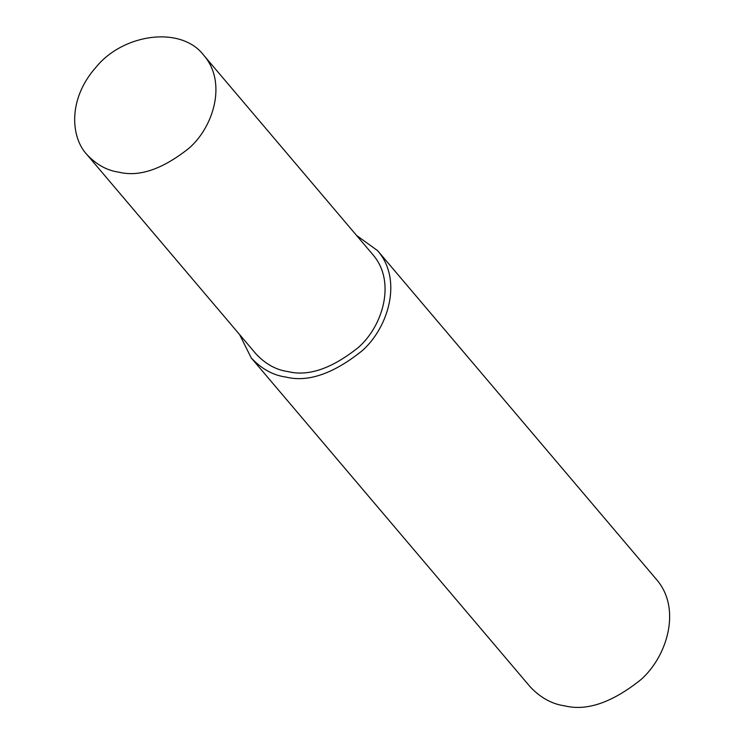 <?xml version="1.0" encoding="UTF-8"?>
<svg xmlns="http://www.w3.org/2000/svg" width="743" height="743" viewBox="0 0 743 743"><rect width="100%" height="100%" fill="white"/><g stroke="black" fill="none" stroke-linecap="round" stroke-linejoin="round"><path stroke-width="1.11" d="M239.617 334.601L251.227 357.894L530.065 686.681C540.365 697.696 551.928 704.085 564.754 705.85C586.821 711.33 612.232 702.572 640.977 679.576C667.251 656.413 681.805 608.563 656.478 579.475L377.639 250.688L356.547 235.429M251.227 357.894C261.517 368.909 273.08 375.299 285.906 377.063C307.983 382.543 333.384 373.775 362.129 350.789C388.403 327.617 402.957 279.777 377.639 250.688M86.829 154.451L255.964 353.872C265.483 364.061 276.182 369.968 288.052 371.602C308.466 376.673 331.963 368.565 358.553 347.297C382.859 325.871 396.316 281.616 372.893 254.7L203.758 55.279C181.097 25.373 123.106 33.779 96.116 67.093C67.288 99.404 71.031 137.752 86.829 154.451C96.358 164.64 107.048 170.546 118.917 172.181C139.331 177.243 162.838 169.144 189.419 147.876C213.724 126.449 227.182 82.194 203.758 55.279"/></g></svg>
